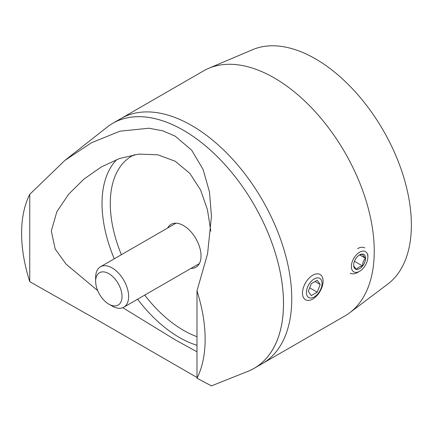<?xml version="1.0" encoding="UTF-8"?>
<svg xmlns="http://www.w3.org/2000/svg" width="432" height="432" viewBox="0 0 432 432"><rect width="100%" height="100%" fill="white"/><g stroke="black" fill="none" stroke-linecap="round" stroke-linejoin="round"><path stroke-width="0.65" d="M106.132 127.921A141.453 81.664 60 0 1 112.763 123.293A141.453 81.664 60 0 1 183.487 130.302A141.431 81.659 -120 0 1 277.398 260.291A141.431 81.659 -120 0 1 248.087 371.245L211.459 385.884L196.987 378.216A129.784 74.93 -120 0 0 196.987 290.887L207.581 253.751L211.459 216.194L209.482 191.965L203.089 169.441L191.662 150.19L175.241 136.193L162.664 130.777L148.878 128.223L119.956 131.198L91.481 142.749L64.951 160.342L29.754 194.335L29.754 281.664L98.669 320.744L196.987 377.476M167.632 228.004A24.791 14.315 60 0 1 171.094 224.327A24.791 14.315 60 0 1 183.487 225.553A24.791 14.315 60 0 1 199.687 247.396A24.791 14.315 60 0 1 195.885 267.262A24.791 14.315 60 0 1 190.966 268.418M210.811 231.147L207.452 209.752L200.615 190.037L189.832 173.356L175.241 161.255L157.891 154.829L138.915 154.089L119.713 158.452L101.347 166.93L83.932 179.096L68.731 194.108L56.851 211.739L51.316 230.974L55.166 248.972L66.069 264.125L97.686 290.617M122.785 307.687L175.241 339.854L196.987 351.805M64.951 160.342L107.141 127.121A141.431 81.659 -120 0 1 183.487 130.313A141.453 81.664 60 0 1 275.897 254.945A141.453 81.664 60 0 1 254.216 368.296A141.453 81.664 60 0 1 246.893 371.725M112.763 123.293L121.014 118.53A141.453 81.664 60 0 1 191.738 125.539A141.453 81.664 60 0 1 284.143 250.182A141.453 81.664 60 0 1 262.462 363.533L344.952 315.905A141.453 81.664 60 0 0 349.78 312.709A141.453 81.664 60 0 0 365.224 197.996A141.453 81.664 60 0 0 274.228 77.911A141.453 81.664 60 0 0 208.683 68.326A141.453 81.664 60 0 0 203.504 70.907L121.014 118.53A141.453 81.664 60 0 1 191.738 125.539A141.453 81.664 60 0 1 284.143 250.182A141.453 81.664 60 0 1 262.462 363.533L254.216 368.296M196.987 378.216L196.987 290.887M29.754 194.335A129.784 74.93 -120 0 0 29.754 281.664M208.683 68.326L252.634 49.669A135.616 78.3 60 0 1 315.473 58.86A135.616 78.3 60 0 1 402.716 173.993A135.616 78.3 60 0 1 387.909 283.981L349.78 312.709M356.632 257.515A8.419 4.86 -60 0 1 359.608 254.875A8.419 4.86 -60 0 1 362.583 254.075A8.419 4.86 -60 0 1 365.558 258.309A8.419 4.86 -60 0 1 362.583 265.982A8.419 4.86 -60 0 1 356.632 269.422A8.419 4.86 -60 0 1 353.657 265.183A8.419 4.86 -60 0 1 356.632 257.515M357.545 272.462L359.608 271.274A11.664 6.734 -60 0 1 351.356 266.512A11.664 6.734 -60 0 1 359.608 252.223A11.664 6.734 -60 0 1 367.859 256.986A11.664 6.734 -60 0 1 359.608 271.274L357.545 272.462A14.58 8.419 -60 0 1 350.255 273.186M357.545 248.648A14.58 8.419 -60 0 1 364.835 247.93M353.657 265.183C353.597 265.988 354.591 267.397 356.632 269.422C357.577 267.673 359.559 266.528 362.583 265.982C362.529 262.85 363.523 260.291 365.558 258.309C363.539 256.311 362.545 254.902 362.583 254.075L358.808 255.334M354.451 261.29L362.583 265.982M359.667 254.907L365.558 258.309M122.035 296.514A18.668 10.778 -120 0 0 108.837 273.656A18.668 10.778 -120 0 0 95.634 281.275L95.634 277.463A23.333 13.473 -120 0 1 100.467 266.782A23.333 13.473 -120 0 1 118.449 273.035A23.333 13.473 -120 0 1 128.633 296.514A23.333 13.473 -120 0 1 123.8 307.195A23.333 13.473 -120 0 1 112.136 306.04L108.832 304.133A18.668 10.778 -120 0 0 122.035 296.514M95.634 281.275A18.668 10.778 -120 0 0 108.832 304.133M321.003 288.549A11.048 6.377 120 0 0 318.141 277.879A11.048 6.377 120 0 0 307.471 287.339A11.048 6.377 120 0 0 310.333 298.01A11.048 6.377 120 0 0 321.003 288.549M303.863 286.313A14.58 8.419 -60 0 1 320.085 274.482A14.58 8.419 -60 0 1 321.721 287.906A14.58 8.419 -60 0 1 305.505 299.738A14.58 8.419 -60 0 1 303.863 286.313M308.286 291.379L311.261 295.612L317.212 292.178L320.193 284.504L317.212 280.271L311.261 283.705L308.286 291.379M315.036 281.529L320.193 284.504M309.663 287.82L317.212 292.178M134.563 154.661A103.534 59.778 -120 0 0 121.387 254.707M144.72 295.121A103.534 59.778 -120 0 0 183.487 330.329A103.534 59.778 -120 0 0 196.987 336.674M196.987 345.298A109.366 63.142 60 0 1 179.366 337.473A109.366 63.142 60 0 1 137.603 299.225M114.275 258.817A109.366 63.142 60 0 1 116.872 159.489M211.459 216.686L211.459 216.194M367.859 256.986L367.859 254.605M176.013 223.171L100.467 266.782M199.341 263.579L123.8 307.195"/></g></svg>
